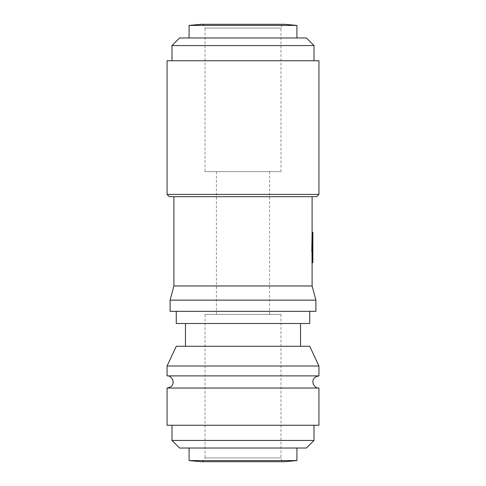 <?xml version="1.0" encoding="UTF-8"?>
<svg xmlns="http://www.w3.org/2000/svg" width="486" height="486" viewBox="0 0 486 486"><rect width="100%" height="100%" fill="white"/><g stroke="black" fill="none" stroke-linecap="round" stroke-linejoin="round"><path stroke-width="0.36" stroke-dasharray="2.43 1.82" d="M280.969 314.381L280.969 457.903C281.175 460.187 282.439 461.451 284.766 461.7L201.234 461.7C203.561 461.451 204.825 460.187 205.031 457.903L280.969 457.903L205.031 457.903L205.031 314.381L280.969 314.381L205.031 314.381M280.969 171.619L280.969 28.097C281.194 25.788 282.457 24.525 284.766 24.3L201.234 24.3C203.543 24.525 204.806 25.788 205.031 28.097L280.969 28.097L205.031 28.097L205.031 171.619L280.969 171.619L205.031 171.619M243 314.381L216.422 314.381L243 314.381M243 171.619L216.422 171.619L243 171.619M312.103 232.326L311.757 251.311L312.759 251.311L312.863 262.701M312.863 232.326L312.522 251.311M312 251.311L312.759 251.311L312 251.311L312 262.701L312.759 262.701M296.916 25.412L189.084 25.412M179.589 37.969L306.411 37.969M296.916 460.588L189.084 460.588M179.595 448.031L306.405 448.031M176.266 346.275L309.734 346.275M176.266 323.494L309.734 323.494M167.062 366.019L318.938 366.019M167.062 375.891L318.938 375.891M167.062 388.041L318.938 388.041M167.062 425.25L318.938 425.25M243 425.25L314.005 425.25L243 425.25M172.001 440.438L313.999 440.438M171.995 45.562L314.005 45.562M167.062 60.75L318.938 60.75M167.062 194.4L318.938 194.4M169.341 196.678L316.659 196.678M243 196.678L312.103 196.678L243 196.678M173.897 285.968L312.103 285.968M170.1 300.135L315.9 300.135M170.1 311.344L315.9 311.344M243 311.344L309.734 311.344L243 311.344M269.578 314.381L269.578 171.619M216.422 314.381L216.422 171.619"/><path stroke-width="0.73" d="M296.916 460.588L189.084 460.588L201.234 461.7L284.766 461.7L296.916 460.588L296.916 448.031M296.916 25.412L189.084 25.412L201.234 24.3L284.766 24.3L296.916 25.412L296.916 37.969M312.522 251.311L311.757 251.311L312.103 232.326L312.863 232.326L312.863 262.701L312.522 251.311L312.863 232.326M312.759 262.701L312 262.701L312 251.311M167.062 366.019L318.938 366.019L309.734 346.275L176.266 346.275L167.062 366.019L167.062 375.891C169.085 375.514 170.987 376.844 172.767 379.876C173.447 382.549 173.812 386.71 167.062 388.041L167.062 425.25L318.938 425.25L318.938 388.041L167.062 388.041M318.938 366.019L318.938 375.891L167.062 375.891M306.411 448.031L313.999 440.438L172.001 440.438L179.589 448.031M306.405 448.031L179.595 448.031M313.999 45.562L306.411 37.969L179.589 37.969L172.001 45.562M314.005 60.75L314.005 45.562L171.995 45.562L171.995 60.75M318.938 60.75L167.062 60.75L167.062 194.4L318.938 194.4L318.938 60.75M318.938 194.4L316.659 196.678L169.341 196.678L167.062 194.4M312.103 262.701L312.103 285.968L173.897 285.968L170.1 300.135L170.1 311.344L315.9 311.344L315.9 300.135L170.1 300.135M309.734 311.344L309.734 323.494L176.266 323.494L176.266 311.344M189.084 25.412L189.084 37.969M189.084 460.588L189.084 448.031M185.476 323.494L185.476 346.275M300.524 323.494L300.524 346.275M318.938 388.041C316.908 388.381 315.019 387.087 313.27 384.153C312.607 381.467 311.969 377.361 318.938 375.891M171.995 425.25L171.995 440.438M314.005 425.25L314.005 440.438M173.897 196.678L173.897 285.968M312.103 196.678L312.103 232.326M312.103 285.968L315.9 300.135"/></g></svg>
